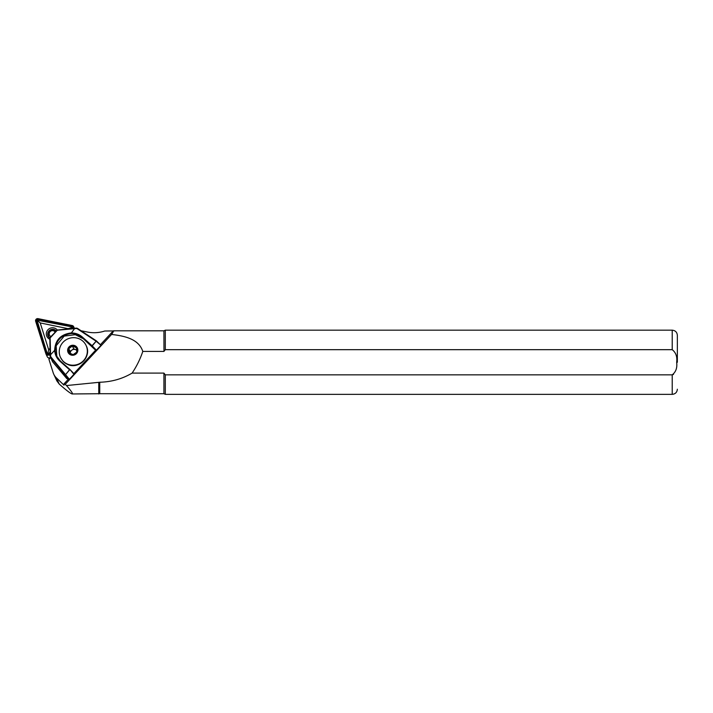 <?xml version="1.0" encoding="UTF-8"?>
<svg xmlns="http://www.w3.org/2000/svg" width="713" height="713" viewBox="0 0 713 713"><rect width="100%" height="100%" fill="white"/><g stroke="black" fill="none" stroke-linecap="round" stroke-linejoin="round"><path stroke-width="1.07" d="M48.707 336.447A4.875 4.724 -25 0 0 48.778 337.133M57.316 330.048A6.159 5.971 -25 0 0 46.443 332.561A6.159 5.971 -25 0 0 49.839 339.272M49.865 338.078A4.875 4.724 155 0 1 51.363 329.468A4.875 4.724 155 0 1 56.202 330.841M50.026 352.115L48.475 353.782L47.726 354.103L47.201 353.532L37.014 320.137L71.968 326.875L72.619 327.32L72.084 328.381M50.062 353.051L49.001 354.192A1.542 1.488 155 0 1 46.407 353.666L36.14 321.082A1.542 1.488 155 0 1 37.949 319.139L72.102 326.028A1.542 1.488 155 0 1 73.02 328.319M50.079 353.755L49.375 354.521A2.05 1.987 155 0 1 45.926 353.826L35.65 321.242A2.05 1.987 155 0 1 38.056 318.649L72.218 325.538A2.05 1.987 155 0 1 73.617 328.283M50.534 357.365A2.05 1.987 155 0 1 47.29 356.794L46.015 354.058M49.928 348.416L48.68 349.762L40.222 322.936L68.252 328.693M72.619 327.32L68.341 328.604M47.726 354.103L48.68 349.762M37.014 320.137L40.222 322.936M79.277 338.853A14.117 13.681 -25 0 0 60.498 357.418A14.117 13.681 -25 0 0 83.145 361.01A14.117 13.681 -25 0 0 79.277 338.853M65.703 363.416L62.744 360.921L60.56 357.543M72.414 346.046L68.787 348.604L69.152 352.908L73.154 354.664L76.781 352.106L76.416 347.801L72.414 346.046L73.715 348.817L75.712 349.691A3.85 3.734 -25 0 0 70.266 353.532L70.079 351.375L73.715 348.817M70.747 354.45A4.706 4.554 -25 0 0 76.968 352.106A4.706 4.554 -25 0 0 74.731 346.063A4.706 4.554 -25 0 0 68.51 348.399A4.706 4.554 -25 0 0 70.747 354.45M76.719 350.35A3.85 3.734 -25 0 0 75.712 349.691L76.701 350.128M677.35 362.266L677.35 335.306L677.35 362.266M66.496 385.555L99.74 382.239C111.576 381.91 122.369 378.87 132.11 373.095L163.919 373.095L165.3 374.842L672.216 374.842C675.897 371.963 677.377 367.765 676.664 362.266L676.664 362.266C677.386 356.776 675.906 352.587 672.216 349.682L165.3 349.682L163.919 351.429L142.796 351.429C138.696 338.827 124.374 335.921 111.576 334.459L65.213 384.325L66.496 385.555C71.255 391.054 73.181 393.852 72.271 393.968C70.952 393.834 66.621 390.572 59.304 384.164L56.88 380.929M99.74 382.239L99.74 393.71L72.271 393.968M98.759 382.649L98.759 393.968M48.778 358.024L49.126 359.111M114.428 330.912L113.305 330.841C113.697 331.055 113.126 332.258 111.576 334.459M113.732 330.814L163.919 330.814L163.963 351.366M163.919 373.095L163.919 393.71L99.74 393.71M81.104 330.761L87.512 332.053A33.377 32.343 155 0 0 104.784 331.01L113.224 330.93M68.359 379.2L63.609 384.307L64.01 385.172L56.345 377.837A12.834 12.442 -25 0 1 53.172 372.739L48.939 359.307L50.605 357.516M63.609 384.307L65.213 384.325M113.305 330.841L100.685 344.415M132.11 373.095C136.629 366.393 140.194 359.165 142.796 351.429M673.509 374.414L672.216 374.842L672.216 394.351C675.336 394.048 677.047 392.337 677.35 389.218M672.216 330.172L165.3 330.172L165.3 349.682L672.216 349.682L672.216 330.172C675.336 330.476 677.047 332.187 677.35 335.306M165.3 374.842L165.3 394.351L672.216 394.351M49.776 358.407A2.567 2.487 155 0 1 48.546 357.855M68.787 348.604L70.079 351.375M57.307 330.235L49.848 338.229L50.463 337.062L49.839 338.354L50.124 354.878L50.578 354.735L50.124 337.971L56.265 330.814L57.495 330.003L56.265 330.814L57.405 330.217L76.148 328.515A2.05 1.987 155 0 1 77.387 328.845L96.077 341.197L100.988 345.297L96.424 340.894L77.735 328.541A2.567 2.487 -25 0 0 76.184 328.123L57.495 330.003L50.284 337.204M60.266 360.903A16.043 15.543 155 0 1 56.621 356.01A16.043 15.543 155 0 1 55.222 350.422C55.774 340.761 60.988 335.155 70.863 333.595A16.043 15.543 155 0 1 82.031 337.516L82.325 337.026L92.262 345.876L96.424 340.894L91.692 346.099L95.988 350.582L100.988 345.297M70.863 333.595L74.918 328.203M50.124 354.878L50.168 356.117A2.567 2.487 -25 0 0 50.739 357.596L68.68 379.325L69.402 379.28L51.078 357.151A2.05 1.987 155 0 1 50.623 355.974L50.578 354.735L54.66 350.341A16.559 16.043 -25 0 0 59.883 361.179L69.544 369.753L65.721 374.432L69.936 369.486L60.284 360.903L59.883 361.179M68.68 379.325L66.772 378.576L52.833 362.07A2.567 2.487 155 0 1 52.486 361.536L50.391 357.053M96.415 350.217L92.262 345.876L91.692 346.099L82.031 337.516L95.952 350.546M55.222 350.422L54.66 350.341C55.133 340.279 60.507 334.495 70.801 332.98A16.559 16.043 -25 0 1 82.325 337.026M69.402 379.28L74.241 373.977L69.963 369.512L73.974 374.361L74.241 373.977L69.981 369.539M95.988 350.582L95.248 350.6L74.197 373.255L74.241 373.977M56.808 356.384L56.158 345.769L64.206 336.081L75.337 334.682L82.432 338.372M71.968 326.875L72.102 326.028M50.177 356.242L49.375 354.521M48.475 353.782L49.001 354.192M47.201 353.532L46.407 353.666M37.816 319.985L37.949 319.139M36.924 320.948L36.14 321.082M74.918 345.68A5.134 4.973 -25 0 0 68.118 348.229A5.134 4.973 -25 0 0 70.56 354.833A5.134 4.973 -25 0 0 77.361 352.275A5.134 4.973 -25 0 0 74.918 345.68M62.744 360.921A14.117 13.681 -25 0 0 86.228 345.769C92.048 356.589 78.546 369.967 67.477 364.361L63.698 361.901M48.208 333.096A4.492 4.349 155 0 1 55.935 331.126M50.89 336.554A3.208 3.11 155 0 1 51.871 330.698A3.208 3.11 155 0 1 55.097 332.017M59.304 384.164L56.345 377.837M49.981 337.695A4.492 4.349 155 0 1 48.19 333.176M52.833 362.07L50.739 357.596L51.078 357.151M50.168 356.117L50.623 355.974M69.936 369.486A0.517 0.517 0 0 1 69.963 369.512L60.284 360.903L56.621 356.01M74.366 328.23L73.617 326.625M55.935 331.117L54.411 330.012L50.685 330.074L48.573 332.098L48.475 335.957L49.25 337.623M163.919 393.71L165.3 394.351M163.919 330.814L165.3 330.172M56.915 381L53.742 374.218"/></g></svg>
